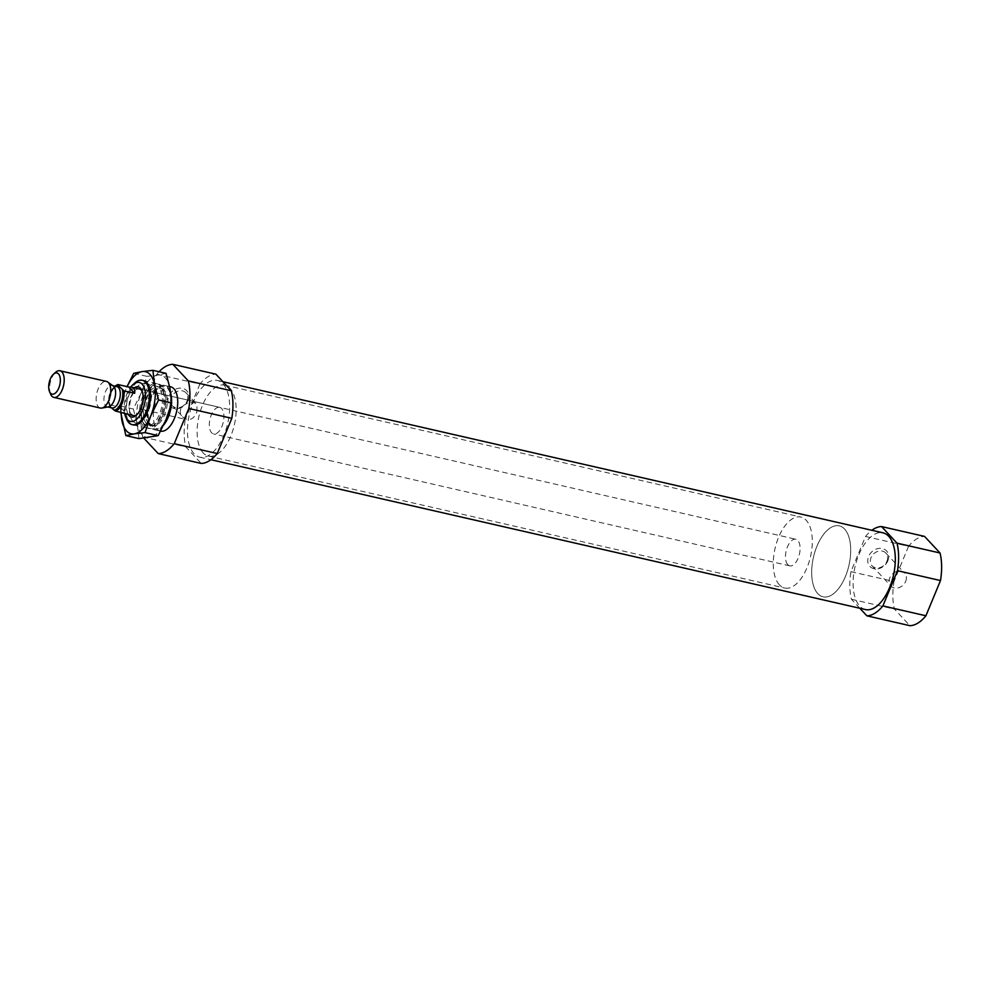 <?xml version="1.0" encoding="UTF-8"?>
<svg xmlns="http://www.w3.org/2000/svg" width="990" height="990" viewBox="0 0 990 990"><rect width="100%" height="100%" fill="white"/><g stroke="black" fill="none" stroke-linecap="round" stroke-linejoin="round"><path stroke-width="0.74" stroke-dasharray="4.95 3.71" d="M196.96 411.667L196.973 404.576C191.701 398.153 173.238 407.62 183.224 417.421C189.164 421.455 193.743 419.55 196.96 411.667M187.085 401.074A9.405 7.71 137 0 0 186.021 392.832A9.405 7.71 137 0 0 173.881 393.612A9.405 7.71 137 0 0 172.26 405.665A9.405 7.71 137 0 0 187.085 401.074M159.044 371.733A45.503 22.745 102.9 0 0 156.853 374.232L142.275 409.439L185.291 419.29A45.503 22.745 102.9 0 0 185.774 446.861L201.242 463.444M143.81 438.149L142.746 437.011A45.503 22.745 102.9 0 1 142.275 409.439M160.59 431.17A22.745 11.373 102.9 0 1 160.467 431.133A22.745 11.373 102.9 0 1 157.175 429.153A22.745 11.373 102.9 0 1 155.43 402.856A22.745 11.373 102.9 0 1 170.614 386.781M156.853 374.232L199.881 384.083A45.503 22.745 102.9 0 1 215.882 374.171M142.746 437.011L185.774 446.861M194.09 453.742A39.352 19.676 102.9 0 1 191.058 408.239A39.352 19.676 102.9 0 1 217.342 380.445A39.352 19.676 102.9 0 1 227.737 423.2A39.352 19.676 102.9 0 1 199.782 457.17A39.352 19.676 102.9 0 1 194.09 453.742M199.881 384.083L185.291 419.29M859.852 608.281L851.425 599.247A45.503 22.745 102.9 0 1 850.942 571.663L865.532 536.469A45.503 22.745 102.9 0 1 871.868 530.281M865.433 609.555A39.352 19.676 102.9 0 1 859.741 606.128A39.352 19.676 102.9 0 1 856.709 560.625A39.352 19.676 102.9 0 1 882.993 532.83M865.532 536.469L908.548 546.307A45.503 22.745 102.9 0 1 924.549 536.407M850.942 571.663L893.97 581.514A45.503 22.745 102.9 0 0 894.44 609.097L909.921 625.68M851.425 599.247L894.44 609.097M908.548 546.307L893.97 581.514M124.641 413.498A19.961 9.974 102.9 0 1 130.742 387.016M128.217 414.414A15.469 7.734 102.9 0 1 127.277 400.195A15.469 7.734 102.9 0 1 134.306 387.808M126.621 419.104A22.745 11.373 102.9 0 1 134.912 382.895M143.303 425.972A22.745 11.373 102.9 0 1 141.545 399.675A22.745 11.373 102.9 0 1 156.742 383.6A22.745 11.373 102.9 0 1 162.212 389.144A22.745 11.373 102.9 0 1 153.92 425.354A22.745 11.373 102.9 0 1 146.582 427.952A22.745 11.373 102.9 0 1 143.303 425.972M163.635 425.044A22.745 11.373 102.9 0 1 154.316 429.734A22.745 11.373 102.9 0 1 151.037 427.742A22.745 11.373 102.9 0 1 149.28 401.445A22.745 11.373 102.9 0 1 164.476 385.382A22.745 11.373 102.9 0 1 170.862 393.834M171.592 401.037A22.745 11.373 102.9 0 1 171.456 403.871M887.82 560.835A11.373 9.331 137 0 0 877.029 548.794A11.373 9.331 137 0 0 869.789 566.28A11.373 9.331 137 0 0 887.82 560.835M187.976 400.628A11.373 9.331 137 0 0 177.198 388.587A11.373 9.331 137 0 0 169.946 406.073A11.373 9.331 137 0 0 187.976 400.628M886.916 561.281A9.405 7.71 137 0 0 885.852 553.051A9.405 7.71 137 0 0 873.712 553.818A9.405 7.71 137 0 0 872.103 565.884A9.405 7.71 137 0 0 886.916 561.281M905.677 581.39A9.405 7.71 137 0 0 904.613 573.161A9.405 7.71 137 0 0 889.8 577.752A9.405 7.71 137 0 0 890.864 585.981A9.405 7.71 137 0 0 905.677 581.39M131.336 414.389A13.65 6.831 102.9 0 1 130.284 398.611A13.65 6.831 102.9 0 1 139.392 388.971L219.669 407.348A13.65 6.831 102.9 0 1 223.282 422.173A13.65 6.831 102.9 0 1 213.58 433.954A13.65 6.831 102.9 0 1 211.613 432.766A13.65 6.831 102.9 0 1 210.561 416.988A13.65 6.831 102.9 0 1 219.669 407.348M142.312 391.52A13.65 6.831 102.9 0 1 142.671 392.288A13.65 6.831 102.9 0 1 137.697 414.018A13.65 6.831 102.9 0 1 137.041 414.562M203.247 452.962A36.395 18.204 102.9 0 1 200.438 410.887A36.395 18.204 102.9 0 1 224.755 385.172A36.395 18.204 102.9 0 1 234.37 424.71A36.395 18.204 102.9 0 1 208.506 456.13A36.395 18.204 102.9 0 1 203.247 452.962M817.814 593.654A36.395 18.204 102.9 0 1 815.005 551.566A36.395 18.204 102.9 0 1 839.322 525.863A36.395 18.204 102.9 0 1 848.937 565.401A36.395 18.204 102.9 0 1 823.074 596.822A36.395 18.204 102.9 0 1 817.814 593.654A36.395 18.204 102.9 0 1 815.005 551.566A36.395 18.204 102.9 0 1 839.322 525.863A36.395 18.204 102.9 0 1 848.937 565.401A36.395 18.204 102.9 0 1 823.074 596.822A36.395 18.204 102.9 0 1 817.814 593.654M111.288 407.595L109.568 405.318A12.734 6.373 102.9 0 1 114.729 386.657A12.734 6.373 102.9 0 1 115.224 386.236A13.65 6.831 102.9 0 0 109.63 404.737L120.384 407.199L123.96 412.979M787.768 564.671A13.65 6.831 102.9 0 1 786.716 548.881A13.65 6.831 102.9 0 1 795.824 539.241A13.65 6.831 102.9 0 1 799.437 554.078A13.65 6.831 102.9 0 1 789.735 565.859A13.65 6.831 102.9 0 1 787.768 564.671M50.564 394.07A13.65 6.831 102.9 0 1 55.539 372.339M100.386 408.053A13.65 6.831 102.9 0 1 98.418 406.853A13.65 6.831 102.9 0 1 97.367 391.075A13.65 6.831 102.9 0 1 106.487 381.435M108.504 406.853A10.915 5.457 102.9 0 1 107.328 406.841A10.915 5.457 102.9 0 1 105.757 405.888A10.915 5.457 102.9 0 1 104.915 393.265A10.915 5.457 102.9 0 1 112.204 385.543A10.915 5.457 102.9 0 1 113.268 386.038M779.402 584.855A36.395 18.204 102.9 0 1 776.593 542.78A36.395 18.204 102.9 0 1 800.91 517.065A36.395 18.204 102.9 0 1 810.525 556.615A36.395 18.204 102.9 0 1 784.662 588.035A36.395 18.204 102.9 0 1 779.402 584.855M120.384 407.199L126.275 413.511M132.648 424.735A22.745 11.373 102.9 0 1 129.9 422.903A22.745 11.373 102.9 0 1 127.982 397.139A22.745 11.373 102.9 0 1 142.795 380.445M120.693 412.224L120.198 405.974L125.841 389.392A31.853 15.927 102.9 0 1 127.079 386.62M125.841 389.392A31.853 15.927 -77.1 0 0 121.201 412.347M145.27 426.43A22.745 11.373 102.9 0 1 143.092 422.879A22.745 11.373 102.9 0 1 151.371 386.657A22.745 11.373 102.9 0 1 165.342 405.554A22.745 11.373 102.9 0 1 145.27 426.43M169.983 388.414A31.853 15.927 -77.1 0 0 157.559 375.086L146.854 376.336L141.211 392.919A31.853 15.927 -77.1 0 0 137.276 424.054A31.853 15.927 -77.1 0 0 149.7 437.37A31.853 15.927 -77.1 0 0 166.06 419.55A31.853 15.927 -77.1 0 0 169.983 388.414M120.198 405.974L133.328 408.981L141.211 392.919A31.853 15.927 102.9 0 1 157.559 375.086L166.035 373.341M132.895 421.196A20.283 10.147 102.9 0 1 131.324 397.745A20.283 10.147 102.9 0 1 144.874 383.415A20.283 10.147 102.9 0 1 149.75 388.352A20.283 10.147 102.9 0 1 142.362 420.651A20.283 10.147 102.9 0 1 135.828 422.965A20.283 10.147 102.9 0 1 132.895 421.196M144.095 423.757A20.283 10.147 102.9 0 1 142.152 420.601A20.283 10.147 102.9 0 1 149.54 388.303A20.283 10.147 102.9 0 1 156.086 385.989A20.283 10.147 102.9 0 1 161.444 408.016A20.283 10.147 102.9 0 1 147.027 425.527A20.283 10.147 102.9 0 1 144.095 423.757M133.328 408.981L137.276 424.054L138.996 438.62M133.724 373.329L146.854 376.336M146.743 424.005A19.911 9.949 102.9 0 1 147.423 395.542A19.911 9.949 102.9 0 1 163.288 391.768A19.911 9.949 102.9 0 1 156.036 423.46A19.911 9.949 102.9 0 1 146.743 424.005M148.661 423.671A19.107 9.553 102.9 0 1 147.188 401.569A19.107 9.553 102.9 0 1 159.947 388.08A19.107 9.553 102.9 0 1 165.008 408.833A19.107 9.553 102.9 0 1 151.421 425.329A19.107 9.553 102.9 0 1 148.661 423.671M150.059 423.98A19.107 9.553 102.9 0 1 148.587 401.891A19.107 9.553 102.9 0 1 161.358 388.402A19.107 9.553 102.9 0 1 166.407 409.155A19.107 9.553 102.9 0 1 152.831 425.65A19.107 9.553 102.9 0 1 150.059 423.98M164.711 422.68A21.842 10.915 102.9 0 1 151.371 426.938A21.842 10.915 102.9 0 1 149.676 401.705A21.842 10.915 102.9 0 1 164.253 386.261A21.842 10.915 102.9 0 1 170.701 406.457M110.434 406.952A10.915 5.457 102.9 0 1 109.593 394.329A10.915 5.457 102.9 0 1 116.894 386.62C116.275 386.1 114.989 386.966 113.021 389.231C109.036 397.98 108.393 404.007 111.103 407.336L112.019 407.905A10.915 5.457 102.9 0 1 110.434 406.952M172.26 405.665L183.224 417.409M186.021 392.832L196.973 404.588M199.782 457.17L210.907 459.719M217.342 380.445L222.923 381.719M133.192 424.896L146.582 427.952M143.34 380.544L156.742 383.6M153.92 425.354L156.036 423.46C153.054 425.378 151.519 426.009 151.421 425.329L152.831 425.65L151.062 424.549C147.362 423.435 146.285 403.326 154.316 393.018C158.4 388.662 160.739 387.127 161.358 388.402L159.947 388.08C160.331 387.511 161.444 388.748 163.288 391.768L162.212 389.144M154.316 429.734L160.467 431.133M164.476 385.382L169.612 386.558M872.103 565.884L890.864 585.981M885.852 553.051L904.613 573.161M142.671 392.288L141.978 390.604M137.697 414.018L136.348 415.231M789.735 565.859L213.58 433.954M208.506 456.13L784.662 588.035M224.755 385.172L800.91 517.065M139.392 388.971L795.824 539.241M149.75 388.352L148.822 386.075M142.362 420.651L140.531 422.285M135.828 422.965L147.027 425.527M144.874 383.415L156.086 385.989M142.152 420.601L143.092 422.879M149.54 388.303L151.371 386.657"/><path stroke-width="1.49" d="M143.81 438.149L158.227 453.593L201.242 463.444A45.503 22.745 102.9 0 0 217.243 453.531L231.821 418.337L188.805 408.486L174.228 443.693A45.503 22.745 102.9 0 1 158.227 453.593M159.044 371.733A45.503 22.745 102.9 0 1 172.854 364.32L188.335 380.903A45.503 22.745 102.9 0 1 188.805 408.486M169.612 386.558L170.614 386.781A22.745 11.373 102.9 0 1 176.653 411.37A22.745 11.373 102.9 0 1 160.59 431.17M172.854 364.32L215.882 374.171L231.351 390.753A45.503 22.745 102.9 0 1 231.821 418.337M188.335 380.903L231.351 390.753M174.228 443.693L217.243 453.531M871.868 530.281A45.503 22.745 102.9 0 1 881.533 526.556L897.002 543.139A45.503 22.745 102.9 0 1 897.485 570.71L882.894 605.917A45.503 22.745 102.9 0 1 866.894 615.83L859.852 608.281M222.923 381.719L882.993 532.83A39.352 19.676 102.9 0 1 893.401 575.586A39.352 19.676 102.9 0 1 865.433 609.555L210.907 459.719M881.533 526.556L924.549 536.407L940.03 552.989A45.503 22.745 102.9 0 1 940.5 580.561L897.485 570.71M897.002 543.139L940.03 552.989M882.894 605.917L925.922 615.768A45.503 22.745 102.9 0 1 909.921 625.68L866.894 615.83M925.922 615.768L940.5 580.561M130.742 387.016A19.961 9.974 102.9 0 1 132.833 384.751A19.961 9.974 102.9 0 1 145.084 401.321A19.961 9.974 102.9 0 1 127.475 419.636A19.961 9.974 102.9 0 1 125.557 416.53A19.961 9.974 102.9 0 1 124.641 413.498M134.306 387.808A15.469 7.734 102.9 0 1 141.978 390.604A15.469 7.734 102.9 0 1 136.348 415.231A15.469 7.734 102.9 0 1 129.121 415.651A15.469 7.734 102.9 0 1 128.217 414.414M132.833 384.751L134.912 382.895A22.745 11.373 102.9 0 1 142.251 380.284A22.745 11.373 102.9 0 1 148.252 404.997A22.745 11.373 102.9 0 1 132.091 424.636A22.745 11.373 102.9 0 1 128.799 422.656A22.745 11.373 102.9 0 1 126.621 419.104L125.557 416.53M170.862 393.834A22.745 11.373 102.9 0 1 171.592 401.037M171.456 403.871A22.745 11.373 102.9 0 1 163.635 425.044M115.199 386.236L115.409 386.05A13.65 6.831 102.9 0 0 115.199 386.236A12.734 6.373 102.9 0 1 117.934 385.122L123.886 390.852L134.64 393.315C135.197 389.924 134.083 387.87 131.324 387.127L139.392 388.971A13.65 6.831 102.9 0 1 142.312 391.52M137.041 414.562A13.65 6.831 102.9 0 1 133.304 415.577A13.65 6.831 102.9 0 1 131.336 414.389M122.414 389.924A12.734 6.373 102.9 0 1 120.966 402.942A12.734 6.373 102.9 0 1 114.048 410.107L111.771 408.066M123.886 390.852A13.65 6.831 102.9 0 1 115.521 411.048L114.048 410.107M115.409 386.05A13.65 6.831 102.9 0 1 117.996 384.541L128.75 387.003L134.64 393.315M131.324 387.127L128.75 387.003M115.521 411.048L133.304 415.577M123.96 412.979L125.223 413.733M50.54 393.191A10.853 5.433 102.9 0 1 49.5 391.496A10.853 5.433 102.9 0 1 53.46 374.208A10.853 5.433 102.9 0 1 60.118 383.217A10.853 5.433 102.9 0 1 50.54 393.191M53.46 374.208L55.539 372.339A13.65 6.831 102.9 0 1 59.932 370.78A13.65 6.831 102.9 0 1 63.546 385.605A13.65 6.831 102.9 0 1 53.844 397.398A13.65 6.831 102.9 0 1 51.876 396.198A13.65 6.831 102.9 0 1 50.564 394.07L49.5 391.496M59.932 370.78L106.487 381.435A13.65 6.831 102.9 0 1 107.811 382.053A13.65 6.831 102.9 0 1 110.088 396.26A13.65 6.831 102.9 0 1 101.859 408.066A13.65 6.831 102.9 0 1 100.386 408.053L53.844 397.398M107.811 382.053L113.268 386.038A10.915 5.457 102.9 0 1 115.088 397.411A10.915 5.457 102.9 0 1 108.504 406.853L101.859 408.066M142.795 380.445A22.745 11.373 102.9 0 1 148.822 386.075A22.745 11.373 102.9 0 1 140.531 422.285A22.745 11.373 102.9 0 1 132.648 424.735M150.69 416.035A31.853 15.927 -77.1 0 0 154.626 384.9A31.853 15.927 -77.1 0 0 142.201 371.572L152.906 370.334L154.626 384.9L158.573 399.972L150.69 416.035L145.047 432.618L134.343 433.855A31.853 15.927 -77.1 0 0 150.69 416.035M127.079 386.62A31.853 15.927 102.9 0 1 142.201 371.572L133.724 373.329L127.042 386.607M121.201 412.347A31.853 15.927 -77.1 0 0 121.918 420.54A31.853 15.927 -77.1 0 0 134.343 433.855L125.866 435.612L120.693 412.224M125.866 435.612L138.996 438.62L158.177 435.625L166.06 419.55L171.703 402.979L169.983 388.414L166.035 373.341L152.906 370.334M158.573 399.972L171.703 402.979M145.047 432.618L158.177 435.625M170.701 406.457A21.842 10.915 102.9 0 1 164.711 422.68M112.773 385.679L116.894 386.62A10.915 5.457 102.9 0 1 119.778 398.487A10.915 5.457 102.9 0 1 112.019 407.905L107.898 406.964M132.091 424.636L133.192 424.896M142.251 380.284L143.34 380.544"/></g></svg>
